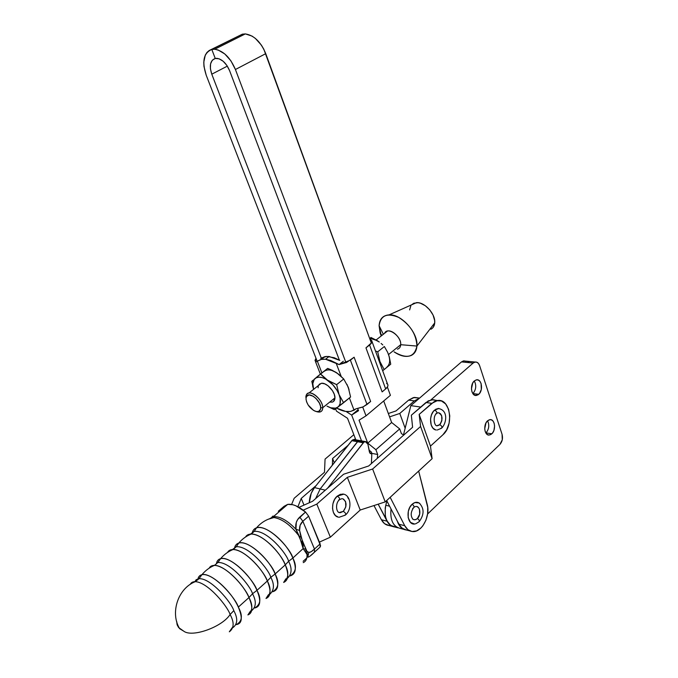 <?xml version="1.0" encoding="UTF-8"?>
<svg xmlns="http://www.w3.org/2000/svg" width="678" height="678" viewBox="0 0 678 678"><rect width="100%" height="100%" fill="white"/><g stroke="black" fill="none" stroke-linecap="round" stroke-linejoin="round"><path stroke-width="1.02" d="M415.292 506.602C419.97 505.017 421.682 514.78 417.402 518.517C419.19 519.763 419.716 520.882 418.987 521.848C419.716 520.882 419.19 519.763 417.402 518.517C415.682 520.026 414.063 520.179 412.546 518.95M419.114 502.983L414.919 502.542L412.105 504.288C413.919 505.559 414.444 506.678 413.682 507.661C414.444 506.678 413.919 505.559 412.105 504.288C405.139 510.263 407.749 526.153 415.275 523.865M399.689 428.903L401.418 433.632L403.757 435.056L401.418 433.632L399.689 428.903L375.883 449.717L399.689 428.903L391.647 422.513L367.764 443.132L359.035 420.182L366.027 415.843L362.722 407.071L366.027 415.843L390.409 395.325L366.027 415.843L359.035 420.182L367.764 443.132L391.647 422.513L399.689 428.903M418.665 471.066L427.716 507.305L427.606 513.831L425.92 520.263L422.86 525.797L420.928 528.001L416.572 530.899L412.038 531.501L407.902 529.688L404.724 525.696L390.164 497.321L404.724 525.696L398.901 524.213L386.68 500.534L398.901 524.213C400.757 527.679 403.274 529.62 406.461 530.027L402.071 528.187L398.901 524.213L404.724 525.696C406.588 529.179 409.105 531.128 412.283 531.527C421.606 533.044 430.666 516.221 427.174 504.271L418.665 471.066M377.265 458.413L377.688 454.489L375.883 449.717L367.764 443.132L375.883 449.717L377.688 454.489L371.841 453.362L371.408 463.574L371.841 453.362L377.688 454.489L377.265 458.404M419.868 503.534C417.436 501.644 414.851 501.898 412.105 504.288L409.783 507.39L408.317 511.382L408.173 517.67L410.478 522.407L414.419 523.992M415.877 523.696L418.928 521.874M215.248 58.452L211.807 49.46L242.385 34.163L238.563 36.07L242.385 34.163L242.766 35.188L242.385 34.163L245.428 33.925L252.063 36.095L255.394 38.434L261.403 45.146L263.835 49.257L371.383 343.178L265.751 53.655C260.801 41.841 253.979 35.256 245.3 33.917L242.385 34.163L209.146 50.545L206.943 52.46L205.281 55.13L203.773 62.257L203.976 66.444L206.239 75.275C201.756 61.486 203.612 52.884 211.807 49.46L242.385 34.163L211.807 49.46L215.248 58.452L211.807 49.46L214.697 49.257C223.342 50.74 230.249 57.486 235.419 69.503L265.751 53.655L235.419 69.503L230.918 60.842L224.808 53.969L218.087 49.969L214.824 49.265L211.807 49.46L215.248 58.452L219.07 58.8L223.147 61.24L226.85 65.41L229.588 70.656L339.373 360.145L229.588 70.656C226.418 63.325 222.189 59.215 216.909 58.342L215.248 58.452C210.214 60.469 209.061 65.715 211.782 74.182L321.753 359.272L211.782 74.182L210.409 68.766L210.57 63.876L212.265 60.249L215.248 58.452M227.325 66.139L211.782 74.182L227.325 66.139M351.662 415.072L358.154 409.673L351.662 415.072L346.085 411.487L351.662 415.072L358.154 409.673L351.662 415.072L361.535 440.878L351.662 415.072L361.535 440.878L351.662 415.072L358.543 410.69L351.662 415.072M378.18 504.178L388.486 523.408L392.206 526.323L394.604 526.967C391.426 526.552 388.909 524.628 387.045 521.196L381.409 519.755L373.968 505.551L381.409 519.755C383.265 523.179 385.782 525.094 388.96 525.509L384.579 523.687L381.409 519.755L387.045 521.196L378.18 504.178M355.814 439.827L347.534 418.292L336.491 411.148L335.593 408.842L336.491 411.148L347.534 418.292L355.814 439.827M317.092 361.12L206.239 75.275L317.092 361.12M387.392 387.062L390.409 395.325L387.392 387.062M345.992 362.713L235.419 69.503L345.992 362.713M383.706 400.961L391.647 422.513L383.706 400.961M371.298 451.938L371.841 453.362L371.298 451.938L369.044 450.107L371.298 451.938M357.747 408.605L358.543 410.69L357.747 408.605M413.682 507.661L412.622 508.585M416.86 506.576L418.394 507.491L419.462 509.254L419.682 514.195L417.402 518.517L415.69 519.594L413.927 519.695M486.007 432.895L491.813 433.81L489.219 435.056C484.38 435.717 483.041 424.614 487.524 420.843L489.397 419.741L491.313 419.801L492.965 421.004L494.118 423.165L494.593 425.962L493.923 430.394L492.643 432.869L490.906 434.505L488.982 435.064L487.151 434.437L485.202 431.547L484.711 428.742L485.973 422.936L487.524 420.843L490.016 419.631C494.898 418.877 496.288 429.979 491.813 433.81L486.007 432.895C489.024 429.166 489.55 425.131 487.601 420.775C489.55 425.131 489.024 429.166 486.007 432.895L486.007 432.895M472.913 393.579L478.744 394.308L476.405 395.452C471.269 396.494 469.557 384.74 474.32 380.934C476.583 385.46 476.117 389.664 472.913 393.579C476.117 389.664 476.583 385.46 474.312 380.951L476.244 379.883L478.21 380.019L479.914 381.307L481.1 383.553L481.312 389.46L479.592 393.376L477.812 394.986L474.863 395.274L473.142 394.003L471.939 391.757L471.439 388.875L472.727 383.019L474.32 380.934L476.532 379.833C481.727 378.688 483.499 390.435 478.744 394.308L472.913 393.579M479.609 365.645L478.482 363.484L476.846 362.221L474.973 362.069L473.134 363.044L430.928 399.876L473.134 363.044L475.1 362.044C477.151 361.823 478.651 363.018 479.609 365.645L502.076 434.344L479.609 365.645M397.342 521.204L400.647 527.145L405.097 529.755C401.461 528.798 398.876 525.942 397.342 521.204M427.581 514.034L499.915 444.412L502.271 439.81L502.076 434.344C503.034 438.268 502.313 441.624 499.915 444.412L427.581 514.034M465.176 361.077L463.481 360.908L461.506 361.899L410.843 405.639L420.716 407.054L410.843 405.639L403.495 434.869L410.843 405.639L461.506 361.899L473.134 363.044L467.286 362.467L469.261 361.476L467.286 362.467L461.506 361.899L464.294 360.874M470.964 361.637L469.261 361.476L470.964 361.637M391.02 508.932C389.986 520.068 393.079 526.569 400.308 528.433C393.079 526.569 389.986 520.068 391.02 508.932M395.952 527.001L390.681 525.475L386.774 520.636L385.324 516L385.24 507.991L385.782 505.271L389.604 506.186L385.782 505.271L386.875 500.915L385.782 505.271C383.773 517.424 386.714 524.653 394.604 526.967L398.011 527.84M465.227 361.094L466.083 361.594M238.325 607.115C242.961 615.692 242.258 621.531 236.232 624.641C242.148 623.667 242.843 617.827 238.325 607.115L248.97 597.538L238.325 607.115C236.419 599.216 213.858 572.359 201.925 574.698C210.146 572.122 231.088 590.572 238.325 607.115M179.695 628.726L177.441 625.574L176.678 621.463L177.06 624.489L178.568 627.497L183.679 631.125L179.695 628.726C170 613.149 177.822 588.377 195.34 581.648C208.366 582.394 227.918 606.996 230.105 614.514C222.13 627.074 192.01 637.82 183.679 631.125C192.01 637.82 222.13 627.074 230.105 614.514C234.385 622.387 234.122 628.15 229.325 631.803C234.122 628.15 234.385 622.387 230.105 614.514L233.791 610.632C237.927 618.268 237.673 623.913 233.02 627.548C237.673 623.913 237.927 618.268 233.791 610.632C231.783 603.115 211.265 577.978 199.001 578.681L196.179 579.698L194.628 581.953L196.179 579.698L199.001 578.681C211.265 577.978 231.783 603.115 233.791 610.632L230.105 614.514C227.918 606.996 208.366 582.394 195.34 581.648C192.798 581.648 191.12 582.546 190.306 584.351C191.12 582.546 192.798 581.648 195.34 581.648L199.001 578.681L201.925 574.698C199.417 575.419 198.061 577.114 197.849 579.783C198.188 576.944 199.544 575.249 201.925 574.698C205.417 570.52 209.587 567.41 214.443 565.376C211.833 565.41 210.078 566.342 209.197 568.164L210.883 566.266L214.443 565.376L217.875 562.511C230.359 561.494 250.657 586.25 252.538 593.759L256.97 590.335C261.454 598.742 260.674 604.632 254.64 607.996C260.53 606.768 261.301 600.878 256.97 590.335L252.538 593.759C250.657 586.25 230.359 561.494 217.875 562.511L220.596 558.672C232.69 555.85 255.216 582.41 256.97 590.335L267.335 580.995L256.97 590.335C249.945 573.808 228.944 555.748 220.596 558.672C218.079 559.477 216.689 561.223 216.426 563.901C216.816 561.053 218.206 559.308 220.596 558.672C224.071 554.545 228.223 551.494 233.071 549.511C230.384 549.578 228.562 550.536 227.605 552.384L229.384 550.451L233.071 549.511L236.266 546.756L231.69 550.104L236.266 546.756C248.953 545.443 269.047 569.825 270.81 577.325L275.141 573.978C279.472 582.241 278.616 588.165 272.564 591.758C278.446 590.309 279.302 584.377 275.141 573.978L270.81 577.325C269.047 569.825 248.953 545.443 236.266 546.756L238.783 543.053C251.021 539.764 273.522 566.037 275.141 573.978L285.243 564.884L275.141 573.978C268.31 557.486 247.25 539.798 238.783 543.053C236.258 543.951 234.842 545.739 234.537 548.417C234.978 545.561 236.393 543.773 238.783 543.053C242.249 538.976 246.394 535.967 251.233 534.044C248.479 534.145 246.589 535.128 245.563 537.001L247.436 535.035L251.233 534.044L254.199 531.391L249.538 534.773L254.199 531.391C267.073 529.806 286.964 553.824 288.608 561.308L292.845 558.045C297.049 566.172 296.108 572.13 290.04 575.927C295.905 574.266 296.845 568.308 292.845 558.045L288.608 561.308C286.964 553.824 267.073 529.806 254.199 531.391L256.513 527.831C268.886 524.094 291.37 550.078 292.845 558.045L303.142 548.578L292.845 558.045C286.201 541.578 265.098 524.247 256.513 527.831C253.987 528.806 252.547 530.637 252.208 533.323C252.682 530.459 254.123 528.637 256.513 527.831C261.259 522.357 267.064 518.924 273.92 517.551L268.2 519.255M251.614 610.734C256.199 606.861 256.504 601.2 252.538 593.759L248.97 597.538C246.894 590.055 227.723 565.952 214.443 565.376C223.621 564.986 242.36 582.283 248.97 597.538L252.538 593.759C256.504 601.2 256.199 606.861 251.614 610.734M269.725 594.335C274.251 590.25 274.615 584.58 270.81 577.325L267.335 580.995C265.369 573.546 246.58 549.934 233.071 549.511C242.427 549.019 260.971 565.901 267.335 580.995L270.81 577.325C274.615 584.58 274.251 590.25 269.725 594.335M287.379 578.334C291.862 574.071 292.269 568.401 288.608 561.308L285.243 564.884C283.37 557.469 264.954 534.323 251.233 534.044C260.759 533.467 279.099 549.934 285.243 564.884L288.608 561.308C292.269 568.401 291.862 574.071 287.379 578.334M342.678 498.762C346.933 501.737 347.144 505.941 343.305 511.356C345.492 512.67 346.17 513.924 345.348 515.119C346.17 513.924 345.492 512.67 343.305 511.356L339.229 512.534M338.347 517.161L335.457 515.577L333.406 512.466L332.517 508.305L332.932 503.729L334.585 499.466L337.212 496.152L340.407 494.304L343.687 494.194L337.212 496.152C339.424 497.466 340.102 498.737 339.246 499.957C340.102 498.737 339.424 497.466 337.212 496.152C330.695 501.415 331.22 515.509 337.966 517.06M414.402 397.41L418.665 397.986L413.394 397.588L408.631 400.122L414.334 400.91L419.335 398.308L414.334 400.91L408.631 400.122L396.02 410.936L388.333 413.512L396.02 410.936L408.631 400.122L414.402 397.41L419.572 398.105M247.894 614.929C252.733 613.107 253.097 607.31 248.97 597.538C253.114 605.293 252.758 611.09 247.894 614.929L250.563 610.971M265.996 598.479C270.861 596.471 271.31 590.648 267.335 580.995C271.361 588.631 270.912 594.462 265.996 598.479L268.471 594.665M283.65 582.436C288.531 580.266 289.057 574.41 285.243 564.884C289.142 572.402 288.608 578.249 283.65 582.436L285.921 578.775M303.812 562.35C306.159 560.977 307.227 558.358 307.024 554.485L303.142 548.578L299.447 536.544C291.057 525.433 282.65 519.111 274.226 517.577M438.53 412.758C442.768 415.3 443.149 419.275 439.666 424.699C441.827 425.801 442.437 426.987 441.488 428.267C442.437 426.987 441.827 425.801 439.666 424.699L436.878 425.716M438.988 408.478L434.564 410.122C436.751 411.224 437.352 412.427 436.369 413.724C437.352 412.427 436.751 411.224 434.564 410.122C428.428 415.012 429.683 429.598 436.242 429.979M437.488 425.725C434.234 427.038 432.572 416.478 436.361 413.724L435.835 413.758M441.488 428.267L440.929 428.293M438.725 408.453L435.903 409.173L433.352 411.427L431.462 414.885L430.538 419.021L431.216 425.081L432.945 428.123L435.403 429.793M439.175 412.902L440.641 413.919L441.666 415.75L441.87 420.631L440.395 423.911L438.869 425.284L437.174 425.742M287.709 504.381L273.361 516.687L273.92 517.551C282.395 518.924 290.904 525.255 299.447 536.544L300.863 536.832L299.447 536.544L295.964 529.306L299.6 530.433C299.252 526.636 300.337 523.577 302.854 521.263L308.634 516.178L320.143 543.883L314.473 549.036L302.854 521.263L299.744 517.094C296.396 520.255 295.142 524.323 295.964 529.306L301.329 541.891L302.329 540.824L301.329 541.891L303.142 548.578L302.329 540.824L299.6 530.433L300.142 525.289L302.854 521.263L314.473 549.036L311.236 551.672L308.854 552.417L306.981 551.333L302.329 540.824L303.185 544.595L303.142 548.578L305.897 549.273L300.863 536.832L299.6 530.433L295.964 529.306C287.514 520.518 280.065 516.297 273.624 516.644L269.649 518.704L273.361 516.687C279.819 516.161 287.353 520.365 295.964 529.306L296.278 522.518L297.6 519.594L305.541 512.026C298.566 506.271 292.616 503.72 287.709 504.381L284.065 506.313L287.684 504.381L292.837 504.729L295.828 505.771L305.541 512.026L308.634 516.178L320.575 545.807L320.109 547.07L310.329 555.875M273.005 516.017L270.742 518.339M303.236 562.63C305.973 561.392 307.236 558.68 307.024 554.485L307.736 557.172C308.973 557.087 311.21 555.435 314.456 552.214L320.109 547.07L320.143 543.883L314.473 549.036L314.456 552.214L314.473 549.036C312.033 551.409 310.16 552.536 308.854 552.417L307.736 557.172L308.854 552.417L306.981 551.333L307.736 557.172L308.88 556.875M302.854 521.263L308.634 516.178L305.541 512.026L299.744 517.094L302.854 521.263M278.311 511.246L284.065 506.313M307.024 554.485L306.981 551.333L305.897 549.273L305.744 552.341L307.024 554.485M305.897 549.273L303.142 548.578L305.744 552.341L305.897 549.273M297.905 506.763L301.227 498.415L316.126 485.575L301.227 498.415L304.007 505.11L301.227 498.415L297.905 506.763M332.381 465.091L332.584 458.523L348.077 445.319L332.584 458.523L334.254 462.727L332.584 458.523L332.381 465.091M354.755 439.632L355.492 438.997L352.424 440.014L358.137 441.064L359.535 440.514L360.484 440.692L358.137 441.064L363.916 442.132L365.315 441.573L367.908 444.166L369.781 452.98L370.747 453.701L371.815 453.514L371.086 453.735L369.425 452.09L367.908 444.166L366.891 442.175L365.773 441.598L363.916 442.132L358.137 441.064L357.484 441.717L363.264 442.785L363.916 442.132L327.508 488.27L363.264 442.785L357.484 441.717L320.169 488.957L315.626 498.627L320.169 488.957L358.137 441.064L352.424 440.014L354.28 439.488M389.57 416.868L399.783 413.453L414.334 400.91L399.783 413.453L405.164 428.233L399.783 413.453L389.57 416.868M353.84 434.7L325.067 459.099L324.491 472.278L294.142 498.305L291.625 504.457L294.142 498.305L324.491 472.278L325.067 459.099L353.84 434.7M343.602 474.244L368.696 465.964L412.605 427.25L411.351 415.207L428.25 400.884L433.157 399.689L435.962 400.317L431.7 399.74L425.928 402.512L431.81 403.325L437.59 400.537C450.243 398.122 454.311 425.411 442.844 434.844L446.692 429.784L449.116 423.157L449.768 415.936L448.548 409.19L445.632 403.935L441.437 400.952L436.581 400.723L434.14 401.681L419.165 414.402L430.471 446.107L442.844 434.844L430.471 446.107L419.165 414.402L420.589 426.47L432.106 458.684L430.471 446.107L432.106 458.684L420.589 426.47L372.629 469.007L385.206 501.89L432.106 458.684L385.206 501.89L372.629 469.007L347.339 477.337L360.213 510.034L385.206 501.89L360.213 510.034L347.339 477.337L316.804 504.093L330.372 537.179L360.213 510.034L330.372 537.179L316.804 504.093L303.21 510.161L316.804 504.093L347.339 477.337L372.629 469.007L420.589 426.47L419.165 414.402L431.81 403.325L425.928 402.512L411.351 415.207L412.605 427.25L368.696 465.964L343.602 474.244L312.566 501.288L343.602 474.244M319.406 542.112L330.372 537.179L319.406 542.112M298.981 507.347L312.566 501.288L298.981 507.347M339.246 499.957L338.729 499.94M345.348 515.119L344.805 515.102M348.551 498.94L347.67 497.211M343.534 499.11L345.568 501.601L345.848 506.813L343.305 511.356L340.39 512.67M331.906 402.198C333.873 401.757 334.89 400.317 334.949 397.859L322.736 407.724C322.703 410.19 321.703 411.622 319.753 412.038L316.228 411.521C320.304 412.885 322.474 411.622 322.736 407.724L320.728 407.825C320.482 411.317 318.516 412.394 314.829 411.054C309.71 408.207 306.761 404.13 305.981 398.85L306.6 401.876L308.236 405.113L313.439 410.334L316.245 411.521L318.618 411.47L320.601 409.114L320.567 406.359L319.423 403.13L316.041 398.486L313.194 396.223L309.109 394.935L306.473 396.486L305.981 398.85L306.49 396.452C308.948 391.02 321.016 400.605 320.728 407.825L322.736 407.724C323.084 399.452 309.253 388.494 306.448 394.723L305.871 397.461C305.863 394.918 306.88 393.443 308.922 393.037C313.948 391.833 322.974 401.41 322.736 407.724L334.949 397.859L333.517 401.469M400.706 344.695L388.536 354.543L400.706 344.695L416.919 346.068L400.706 344.695C401.342 338.424 392.672 329.542 387.435 331.059L384.57 333.33C387.341 326.211 401.588 336.161 400.706 344.695C400.52 347.136 399.418 348.628 397.384 349.17M379.104 325.72L380.155 332.966L381.239 335.957L379.104 325.72C379.553 318.999 382.884 315.38 389.087 314.863C401.257 313.761 418.385 332.89 416.919 346.068C416.546 350.636 414.673 353.755 411.292 355.425C406.342 357.459 400.596 356.272 394.071 351.857C406.808 359.315 414.428 357.382 416.919 346.068L434.708 322.931L416.919 346.068C416.351 334.33 410.275 324.779 398.689 317.406C387.13 312.592 380.604 315.363 379.104 325.72L383.358 334.279L379.104 325.72M430.886 329.237C433.157 328.059 434.429 325.957 434.708 322.931L433.395 327.025M387.952 384.994L387.714 386.477L385.663 388.943L369.595 345L365.959 347.865L371.722 342.619L371.79 340.644L370.671 339.771L370.256 340.093L370.671 339.771L369.849 338.983L371.62 340.415C372.527 341.61 371.849 343.136 369.595 345L385.663 388.943C387.858 387.028 388.477 385.418 387.536 384.112L372.027 341.534M316.584 361.518L321.558 359.306L325.533 359.23L329.067 356.492L325.093 356.577L320.711 358.331L326.677 356.416L334.279 357.747L339.797 360.399L329.067 356.492L325.533 359.23L339.102 364.578L343.365 361.221L339.102 364.578L336.119 363.086L341.161 376.324L336.119 363.086L330.669 360.476L325.533 359.23L320.991 359.416L316.584 361.518M349.077 389.901L346.975 384.375M313.151 380.155L312.16 381.028M314.033 379.4L327.669 368.4L320.558 373.951L327.491 380.129L336.652 384.646L343.729 378.985L338.703 374.231L332.398 370.383L327.669 368.4L336.729 372.824L343.729 378.985L348.229 387.172L350.585 397.003L343.585 402.724L339.059 394.579L336.652 384.646L343.729 378.985L348.229 387.172L350.585 397.003L334.44 409.69L327.016 406.156L334.44 409.69L338.856 406.19L340.085 403.69L340.186 398.571L339.059 394.579L337.068 390.46L332.754 384.663L325.669 379.027L322.101 377.561L318.855 377.154L316.16 377.807L314.177 379.477L312.821 383.595L313.609 389.333L312.956 386.511C312.456 382.884 313.16 380.222 315.067 378.519L314.033 379.4M313.592 389.35L312.643 385.943L313.592 389.35M327.033 406.139L330.796 407.8L335.491 408.164L337.915 407.097L343.585 402.724L339.059 394.579C341.153 400.469 340.771 404.639 337.915 407.097C335.195 408.961 331.559 408.648 327.033 406.139M318.101 387.791L318.245 386.307M318.507 385.468L319.457 384.138L321.745 383.273L324.779 383.858L328.084 385.816L332.449 390.638L334.296 394.376L334.949 397.859C335.254 391.545 326.279 382.078 321.211 383.333L318.507 385.468M332.466 402.046L329.745 402.13M322.075 375.604L320.558 373.951L315.067 378.519C318.075 376.273 322.219 376.815 327.491 380.129L322.084 375.612M341.246 376.553L336.729 372.824C331.466 369.552 327.313 369.052 324.279 371.315M348.941 389.367L348.229 387.172M311.795 381.35L312.956 386.511M329.618 381.434L327.491 380.129C332.754 383.816 336.61 388.63 339.059 394.579L336.652 384.646L329.618 381.434M336.602 408.097L345.585 411.41L350.187 411.495L354.06 410.198L349.407 397.969L354.06 410.198L355.916 408.834L362.679 407.088L367.018 404.478L350.39 360.154L339.102 364.578L346.577 362.45L354.119 357.213L350.39 360.154L367.018 404.478L370.637 401.469L354.119 357.213L370.637 401.469L363.298 406.808L355.916 408.834L350.967 411.36C346.755 412.156 341.966 411.071 336.602 408.097M321.889 372.908L317.27 360.984L321.889 372.908M316.118 361.993L315.448 361.51L315.982 358.255L315.007 360.459L316.118 361.993M386.579 383.392L387.714 384.367M385.663 388.943L382.129 391.884L385.663 388.943M365.959 347.865L382.129 391.884L365.959 347.865M377.705 351.831L375.468 350.975L377.705 351.831L384.358 346.509L387.672 352.382L389.282 356.865L390.731 364.196L384.155 369.569L379.934 361.544L377.705 351.831L384.358 346.509L387.672 352.382L389.282 356.865L390.731 364.196L382.663 370.73L384.155 369.569L379.934 361.544L381.036 366.273L377.705 351.831M377.536 356.653L379.934 361.544L377.536 356.653M386.909 367.069C389.901 364.501 390.443 360.34 388.545 354.577M379.146 341.941L370.79 337.424L377.358 340.703L369.518 338.076M382.799 344.941L381.121 343.449L382.799 344.941M379.316 342.026L377.358 340.703L379.316 342.026M377.358 340.703L375.544 339.686M409.631 309.914L410.834 305.795M411.529 304.863L413.758 303.252L417.987 302.693L420.402 303.21L425.335 305.736L429.793 309.914L433.072 315.092L434.649 320.448L434.708 322.931C435.776 314.194 424.657 301.846 416.495 302.642L411.529 304.863M334.907 371.739L339.034 374.536M325.313 490.186L314.516 487.601L352.424 440.014L351.772 440.666L357.484 441.717L351.772 440.666L314.516 487.601C311.21 491.923 309.473 496.974 309.287 502.754L311.236 493.262L314.516 487.601L325.313 490.186M369.841 453.065L371.824 453.455L369.841 453.065M354.865 439.683L355.848 440.59M412.936 519.255C410.419 515.933 410.648 512.076 413.622 507.686M388.96 525.509L392.308 526.374M409.987 530.933L406.461 530.027M245.3 33.917L214.697 49.257M414.038 507.288L414.767 506.788M419.326 521.484C424.343 514.441 424.301 508.288 419.19 503.025M489.219 435.056L487.906 434.852M476.405 395.452L474.812 395.257M475.1 362.044L463.481 360.908M403.774 529.332L400.308 528.433M339.915 512.661C335.974 512.958 335.237 503.144 339.237 499.966M339.102 517.28L345.331 515.127M437.251 430.013L441.471 428.267M436.869 413.275L437.929 412.758M441.963 427.826C446.861 422.555 448.234 409.724 437.988 408.487M303.125 561.308L306.812 557.96M229.325 631.803L232.198 627.701M437.59 400.537L431.7 399.74M339.686 499.559L341.983 498.652M345.772 514.721C352.594 508.67 350.679 494.22 342.534 494.033M380.155 332.966L381.943 335.398M325.093 356.577L321.558 359.306M320.355 374.129L315.448 361.51M389.087 314.863L416.495 302.642M387.435 331.059L376.137 339.975M306.448 394.723L306.49 396.452M321.211 383.333L308.922 393.037M365.315 441.573L353.823 439.463M371.086 453.735L370.502 453.616"/></g></svg>
